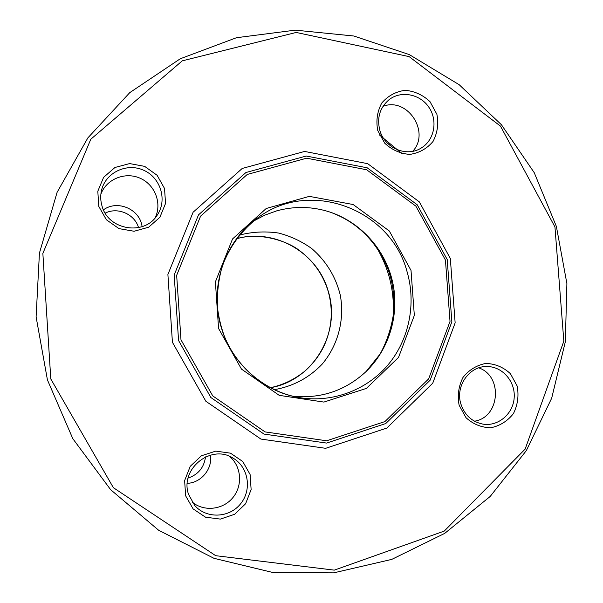 <?xml version="1.0" encoding="UTF-8"?>
<svg xmlns="http://www.w3.org/2000/svg" width="603" height="603" viewBox="0 0 603 603"><rect width="100%" height="100%" fill="white"/><g stroke="black" fill="none" stroke-linecap="round" stroke-linejoin="round"><path stroke-width="0.9" d="M205.517 456.893C204.063 467.506 198.266 474.561 188.136 478.058M187.307 483.335C201.221 482.852 212.678 468.81 210.477 455.107M105.201 213.123C117.743 206.716 134.725 214.171 138.547 227.633M142.089 226.66C140.16 209.362 117.555 199.412 103.46 209.836M392.772 147.434L386.945 142.655M379.408 134.921L402.126 153.682M274.252 389.674C293.028 386.395 308.992 377.9 322.13 364.174C338.117 345.225 344.795 319.575 340.28 295.078C335.667 276.566 326.178 261.076 311.811 248.609C301.711 241.381 290.669 236.203 278.676 233.067C266.413 231.228 254.225 231.688 242.097 234.439L239.248 235.313M376.596 247.501C389.711 269.737 395.146 293.706 392.907 319.424M459.132 405.231L466.021 417.706C473.151 424.188 481.39 427.542 490.744 427.768C499.91 425.891 507.47 421.165 513.432 413.59C517.743 404.862 518.987 395.674 517.163 386.01L510.387 373.656C503.369 367.174 495.206 363.767 485.89 363.428C476.702 365.184 469.074 369.843 463.006 377.403C458.582 386.176 457.293 395.455 459.132 405.231M460.926 404.123C454.971 386.048 469.662 365.471 487.533 366.541C502.804 366.775 515.565 381.88 514.171 397.95C513.055 414.042 498.063 426.698 482.92 424.12C472.036 421.881 464.702 415.218 460.926 404.123M50.795 378.97L42.858 253.396L90.797 139.248L182.279 60.843L296.201 32.449L409.151 56.629L500.467 126.117L554.948 226.924L563.828 341.17L525.145 449.107L444.245 531.092L334.281 570.136L215.693 555.687L113.372 487.684L50.795 378.97M185.641 495.817L193.111 508.887L205.525 517.193L220.366 519.1L234.68 514.269L245.64 503.701L251.127 489.508L250.094 474.471L242.753 461.514L230.512 453.177L215.761 451.119L201.394 455.785L190.262 466.3L184.624 480.599L185.641 495.817M377.734 130.436L384.699 143.152C391.942 149.951 400.324 153.697 409.852 154.398C419.198 152.996 426.916 148.7 433.007 141.486C437.431 133.052 438.728 123.999 436.896 114.321L430.045 101.719C422.922 94.935 414.615 91.136 405.126 90.322C395.764 91.603 387.978 95.832 381.767 103.023C377.237 111.502 375.888 120.638 377.734 130.436M450.328 258.476L455.144 322.854L432.75 383.191L386.847 428.062L325.65 448.315L260.903 439.067L205.872 401.281L172.42 342.285L167.898 274.463L193.103 212.233L242.225 168.448L304.628 151.443L367.664 163.662L419.341 201.892L450.328 258.476M98.794 206.392L106.362 219.748L118.979 228.62L134.1 231.258L148.692 227.195L159.893 217.268L165.539 203.46L164.536 188.49L157.097 175.269L144.66 166.375L129.637 163.579L114.977 167.476L103.603 177.342L97.807 191.241L98.794 206.392M474.455 421.203C499.94 417.495 503.188 376.061 478.752 367.86M188.52 494.317C179.611 468.848 211.389 443.582 233.263 458.25C248.511 467.159 252.167 489.772 240.605 503.791C229.344 518.067 206.422 519.025 194.716 505.48L188.52 494.317M192.078 502.013C203.92 512.037 223.155 509.829 232.999 497.475C243.017 485.272 241.336 466.013 229.419 456.32M101.997 205.947C100.49 200.814 100.317 195.674 101.485 190.518C105.419 172.616 126.743 162.478 143.612 170.227C160.639 177.591 167.506 200.045 157.315 214.992C144.675 236.082 108.216 230.369 101.997 205.947M155.077 217.932C162.267 203.686 155.159 184.752 140.145 178.239C125.236 171.471 106.377 179.038 100.874 194.211M379.815 130.271C376.777 117.917 379.8 107.779 388.882 99.842C400.972 90.156 420.336 93.985 429.125 107.62C438.14 121.105 434.198 140.635 420.834 148.255C406.294 157.368 384.518 147.931 379.815 130.271M412.716 151.308C430.685 132.193 407.409 96.774 382.995 106.332M47.433 379.92L72.797 438.645L110.643 489.689L158.657 530.263L213.982 558.318L273.423 572.631L333.715 572.85L391.746 559.396L444.705 533.384L490.201 496.442L526.329 450.622L551.677 398.221L565.343 341.697L566.895 283.598L556.381 226.442L534.25 172.699L501.417 124.731L459.185 84.714L409.286 54.594L353.833 36.007L295.297 30.15L236.451 37.718L180.274 58.762L129.781 92.621L87.872 137.876L57.089 192.334L39.429 253.117L36.105 316.869L47.433 379.92M293.224 396.344C321.361 398.787 345.692 390.48 366.217 371.41C389.628 348.745 399.759 313.756 392.545 281.691C385.219 249.65 360.978 222.462 330.082 212.113C312.444 206.377 294.656 205.955 276.717 210.854L264.755 215.158L253.479 221.113M236.58 238.75C274.825 227.866 317.63 252.785 328.183 291.038C341.584 332.359 313.326 380.583 270.363 387.721C283.365 384.865 294.995 379.227 305.246 370.792C313.304 363.586 319.635 355.152 324.241 345.496C332.034 327.844 333.323 309.693 328.115 291.053C323.012 274.674 313.65 261.31 300.03 250.976C287.503 240.65 258.468 231.808 236.572 238.758M411.02 270.438L389.304 230.979L353.162 204.53L309.316 196.367L266.217 208.495L232.539 238.954L215.399 281.865L218.572 328.484L241.471 369.096L279.219 395.342L323.894 402.08L366.413 388.392L398.538 357.406L414.329 315.399L411.02 270.438M407.033 271.591C416.462 303.656 409.158 339.775 387.819 365.116C366.39 390.36 331.974 403.188 298.907 397.513C263.262 391.626 231.756 363.534 221.316 327.602C208.774 287.314 224.625 240.793 258.107 217.608C310.032 178.458 390.797 209.264 407.033 271.591M445.444 260.059L450.019 321.422L428.65 378.895L384.902 421.58L326.638 440.785L265.056 431.906L212.761 395.922L180.983 339.821L176.664 275.337L200.58 216.145L247.253 174.448L306.61 158.19L366.632 169.752L415.889 206.143L445.444 260.059M447.207 259.509L417.208 204.764L367.197 167.8L306.234 156.034L245.934 172.526L198.5 214.872L174.184 275.006L178.571 340.529L210.869 397.535L264.008 434.077L326.57 443.077L385.747 423.547L430.165 380.176L451.851 321.814L447.207 259.509M298.907 397.513C266.322 391.799 237.19 368.116 224.399 336.331C221.052 327.173 218.761 317.706 217.517 307.929C216.839 293.834 218.392 280.048 222.168 266.564C229.328 246.906 241.811 229.962 258.107 217.608M366.209 371.418L380.124 354.006C387.405 340.574 392.003 326.095 393.932 310.553C394.596 293.096 391.89 277.576 385.814 263.986C373.785 238.494 355.212 221.203 330.082 212.113"/></g></svg>
